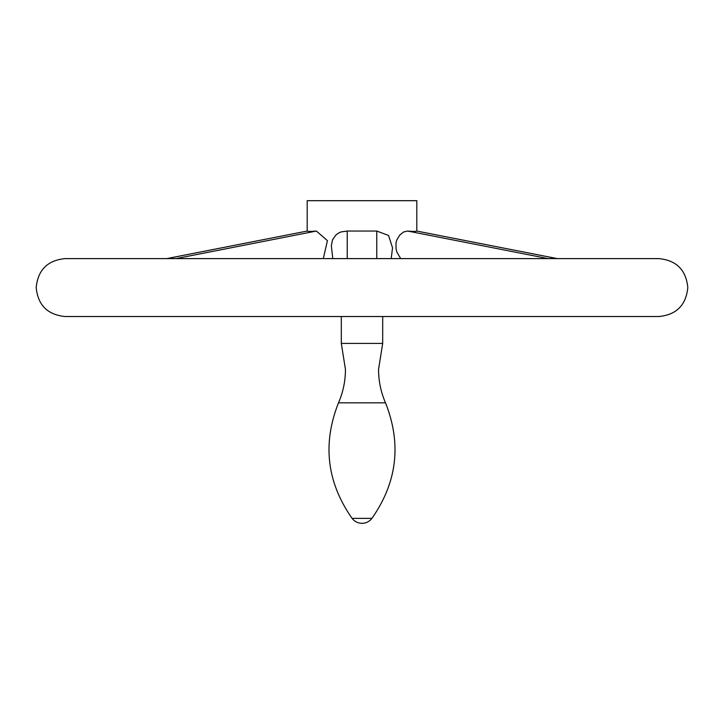 <?xml version="1.0" encoding="UTF-8"?>
<svg xmlns="http://www.w3.org/2000/svg" width="724" height="724" viewBox="0 0 724 724"><rect width="100%" height="100%" fill="white"/><g stroke="black" fill="none" stroke-linecap="round" stroke-linejoin="round"><path stroke-width="1.09" d="M385.503 402.834C401.702 443.776 397.168 482.293 371.919 518.366L352.081 518.366C326.832 482.293 322.298 443.776 338.497 402.834L385.503 402.834C380.896 392.173 378.571 381.032 378.552 369.412L382.688 343.411L341.312 343.411L341.312 316.524M338.027 316.524L658.84 316.524C676.433 314.804 686.081 305.148 687.8 287.564C686.081 269.971 676.433 260.314 658.84 258.604L65.16 258.604C47.567 260.314 37.919 269.971 36.2 287.564C37.919 305.148 47.567 314.804 65.16 316.524L338.027 316.524M400.698 258.604L396.933 252.224L396.046 249.038L396.01 242.784L396.833 239.879L399.702 235.119L403.693 231.933L407.639 231.047C413.241 231.544 416.282 231.544 416.771 231.047L557.29 258.604M166.71 258.604L307.229 231.047C307.718 231.544 310.759 231.544 316.361 231.047L327.438 240.639L323.302 258.604M416.816 231.028L416.816 200.684L307.184 200.684L307.184 231.028M332.796 258.604L331.339 245.78L332.506 239.879L335.8 235.119L338.208 233.273L341.031 231.933L347.23 231.047L376.77 231.047L388.553 235.463L392.535 247.798L391.204 258.604M407.639 231.047L548.041 258.604M307.229 231.047L166.828 258.604M347.23 231.047L347.23 258.604M376.77 231.047L376.77 258.604M316.361 231.047L175.959 258.604M416.771 231.047L557.172 258.604M338.497 402.834C343.104 392.173 345.429 381.032 345.448 369.412L341.312 343.411M352.081 518.366A12.408 12.408 0 0 0 371.919 518.366M382.688 343.411L382.688 316.524"/></g></svg>
